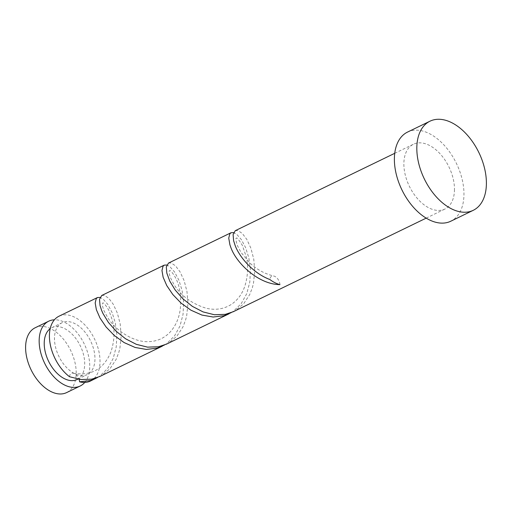 <?xml version="1.0" encoding="UTF-8"?>
<svg xmlns="http://www.w3.org/2000/svg" width="512" height="512" viewBox="0 0 512 512"><rect width="100%" height="100%" fill="white"/><g stroke="black" fill="none" stroke-linecap="round" stroke-linejoin="round"><path stroke-width="0.38" stroke-dasharray="2.56 1.92" d="M35.174 327.763A36.026 22.029 -115.9 0 1 61.984 337.498A36.026 22.029 -115.9 0 1 76.205 372.992A36.026 22.029 -115.9 0 1 66.63 392.589M84.781 382.419A36.026 22.029 64.1 0 0 89.76 366.413A36.026 22.029 64.1 0 0 54.4 319.802M77.043 379.526A28.819 17.626 64.1 0 0 84.704 363.853A28.819 17.626 64.1 0 0 73.325 335.456A28.819 17.626 64.1 0 0 51.878 327.667A28.819 17.626 64.1 0 0 50.195 328.685M69.523 376.73A7.206 4.403 -115.9 0 1 73.427 373.229A7.206 4.403 -115.9 0 1 74.586 373.651A28.819 17.626 64.1 0 0 87.302 374.554A28.819 17.626 64.1 0 0 94.957 358.874A28.819 17.626 64.1 0 0 83.584 330.477A28.819 17.626 64.1 0 0 62.138 322.694A28.819 17.626 64.1 0 0 54.477 338.368A28.819 17.626 64.1 0 0 74.586 373.651A7.206 4.403 -115.9 0 1 79.066 379.309M407.546 132.077A49.536 30.291 -115.9 0 1 444.403 145.459A49.536 30.291 -115.9 0 1 463.962 194.266A49.536 30.291 -115.9 0 1 450.797 221.21M235.283 230.675L238.01 230.592L242.31 233.453L246.874 239.501L250.938 248.301L253.76 259.155L254.752 271.149L253.478 283.27L252.416 287.494L249.747 294.496L243.59 303.885L235.283 310.675L233.344 311.699M454.47 189.459A36.026 22.029 -115.9 0 1 444.896 209.056A36.026 22.029 -115.9 0 1 418.093 199.322A36.026 22.029 -115.9 0 1 403.872 163.827A36.026 22.029 -115.9 0 1 413.446 144.23A36.026 22.029 -115.9 0 1 440.25 153.965A36.026 22.029 -115.9 0 1 454.47 189.459M90.445 381.037A36.026 22.029 64.1 0 0 100.019 361.44A36.026 22.029 64.1 0 0 85.798 325.946A36.026 22.029 64.1 0 0 58.995 316.211M97.606 377.459L99.936 375.974L107.686 368.403L113.197 358.426L116.243 346.854L116.864 334.662L115.315 322.886L112.083 312.512L107.808 304.41L103.238 299.213L100.019 297.414M101.715 295.482L104.435 295.398L108.742 298.259L113.306 304.307L117.363 313.114L120.192 323.962L121.184 335.955L119.91 348.077L118.848 352.301L116.179 359.302L110.022 368.691L101.715 375.482L99.776 376.506M164.39 345.056L166.72 343.571L174.47 336L179.981 326.022L183.027 314.451L183.648 302.259L182.099 290.477L178.867 280.109L174.592 272.006L170.022 266.803L166.803 265.011M168.499 263.078L171.226 262.995L175.526 265.856L180.09 271.904L184.147 280.704L186.976 291.558L187.968 303.552L186.694 315.674L185.632 319.898L182.963 326.899L176.806 336.288L168.499 343.078L166.56 344.102M231.174 312.653L233.504 311.162L241.261 303.597L246.765 293.619L249.811 282.048L250.432 269.856L248.883 258.074L245.651 247.706L241.376 239.603L236.806 234.4L233.594 232.608M279.949 284.621A7.206 4.403 64.1 0 0 273.779 276.019A7.206 4.403 64.1 0 0 269.875 279.52M77.894 379.117L87.302 374.554M426.189 218.131L444.896 209.056M394.739 153.306L413.446 144.23M51.878 327.667L62.138 322.694M73.427 373.229C91.181 376.134 103.648 369.126 110.829 352.205C114.47 341.299 114.989 330.669 112.39 320.326L108.845 310.291C102.835 300.166 102.573 303.437 102.541 303.251C101.978 303.757 102.4 306.138 103.821 310.381L107.846 317.856C115.597 330.08 133.35 342.784 149.517 341.613C157.485 341.171 164.237 338.118 169.779 332.454C175.411 326.362 178.886 318.797 180.186 309.76C181.446 297.574 180.109 287.334 176.186 279.053L175.629 277.888C169.901 268.102 169.274 270.848 169.312 270.874C168.96 272.531 169.389 274.899 170.605 277.971L173.6 283.834C180.48 295.398 191.334 303.533 206.17 308.237C215.04 310.304 223.11 309.222 230.387 304.998C237.069 300.819 241.856 294.643 244.742 286.458C247.936 276.352 248.435 266.451 246.24 256.768L242.413 245.485C238.803 239.661 236.813 237.222 236.442 238.163C236.762 238.272 234.56 236.762 237.389 245.568L240.915 252.275L249.664 262.758C256.57 269.389 264.608 273.805 273.779 276.019"/><path stroke-width="0.77" d="M80.186 386.01L66.63 392.589A36.026 22.029 -115.9 0 1 39.821 382.854A36.026 22.029 -115.9 0 1 25.6 347.366A36.026 22.029 -115.9 0 1 35.174 327.763L48.736 321.184A36.026 22.029 64.1 0 0 39.162 340.787A36.026 22.029 64.1 0 0 53.382 376.275A36.026 22.029 64.1 0 0 80.186 386.01A36.026 22.029 64.1 0 0 84.781 382.419M50.195 328.685A28.819 17.626 64.1 0 0 44.218 343.347A28.819 17.626 64.1 0 0 55.597 371.744A28.819 17.626 64.1 0 0 77.043 379.526L77.894 379.117M473.235 210.323L450.797 221.21A49.536 30.291 -115.9 0 1 413.933 207.827A49.536 30.291 -115.9 0 1 394.381 159.021A49.536 30.291 -115.9 0 1 407.546 132.077L429.984 121.19A49.536 30.291 -115.9 0 1 466.848 134.573A49.536 30.291 -115.9 0 1 486.4 183.379A49.536 30.291 -115.9 0 1 473.235 210.323A49.536 30.291 -115.9 0 1 436.378 196.941A49.536 30.291 -115.9 0 1 416.819 148.134A49.536 30.291 -115.9 0 1 429.984 121.19M426.189 218.131L233.344 311.699L225.318 314.355L214.336 314.733L203.091 311.923L192.358 306.368L182.854 298.758L175.181 290.003L169.773 281.12L166.829 273.133L166.31 266.982L168.499 263.078L231.021 232.742L229.824 233.779L228.749 238.106L229.92 244.845L230.944 247.731C236.608 263.494 258.643 284.486 279.949 284.621A36.026 22.029 64.1 0 1 269.875 279.52C253.53 273.434 239.763 257.664 235.206 245.664L233.613 240.73L233.094 234.579L235.283 230.675L394.739 153.306M79.066 379.309A7.206 4.403 -115.9 0 1 79.59 381.83A36.026 22.029 64.1 0 0 90.445 381.037L97.606 377.459M79.59 381.83L90.368 380.544L95.514 378.573M162.298 346.17L99.776 376.506L91.75 379.162L80.768 379.539L69.523 376.73A36.026 22.029 64.1 0 1 49.414 335.808A36.026 22.029 64.1 0 1 58.995 316.211L97.453 297.549L96.25 298.592L95.181 302.918L96.352 309.651L99.981 317.984L106.042 326.938L114.266 335.475L124.173 342.605L135.13 347.469L146.381 349.427L157.152 348.141L164.39 345.056M229.082 313.766L166.56 344.102L158.534 346.758L147.552 347.136L136.307 344.326L125.568 338.771L116.064 331.162L108.397 322.406L102.989 313.523L101.638 310.47L100.045 305.536L99.52 299.386L101.715 295.482L164.237 265.146L163.04 266.189L161.965 270.515L163.136 277.248L166.765 285.581L172.826 294.534L181.05 303.072L190.957 310.202L201.914 315.066L213.165 317.024L223.936 315.738L231.174 312.653M100.019 297.414L97.453 297.549M166.803 265.011L164.237 265.146M233.594 232.608L231.021 232.742M54.4 319.802A36.026 22.029 64.1 0 0 48.736 321.184"/></g></svg>
